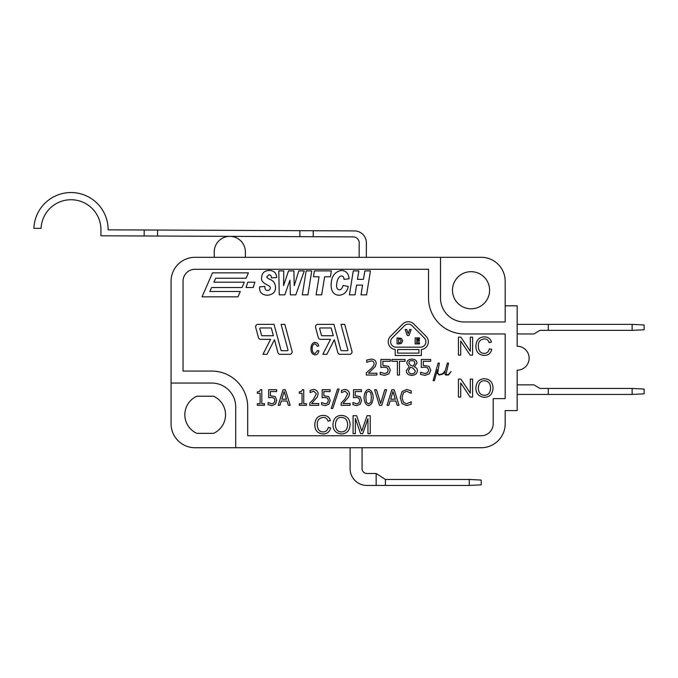 <?xml version="1.0" encoding="UTF-8"?>
<svg xmlns="http://www.w3.org/2000/svg" width="678" height="678" viewBox="0 0 678 678"><rect width="100%" height="100%" fill="white"/><g stroke="black" fill="none" stroke-linecap="round" stroke-linejoin="round"><path stroke-width="1.02" d="M359.137 257.309L359.204 242.91A5.992 5.992 0 0 0 353.238 236.893L299.837 236.656L299.871 230.673L313.253 230.732L313.228 236.715M144.16 235.978L144.185 229.986L157.576 230.045L157.55 236.037L100.912 235.783L100.937 229.8A29.942 29.942 0 0 0 71.732 199.739A29.942 29.942 0 0 0 41.087 228.342L33.9 228.308A37.129 37.129 0 0 1 71.758 192.552A37.129 37.129 0 0 1 108.124 229.834L144.185 229.986M366.323 257.309L366.391 242.936A11.975 11.975 0 0 0 354.467 230.91L313.253 230.732M299.871 230.673L157.576 230.045M299.837 236.656L157.55 236.037M214.231 257.309L214.231 251.919A15.569 15.569 0 0 1 229.867 236.351A15.569 15.569 0 0 1 245.368 251.919L245.368 257.309M505.178 305.812L517.153 305.812L517.153 346.229A11.975 11.975 0 0 1 529.128 358.204A11.975 11.975 0 0 1 517.153 370.18L517.153 410.597L505.178 410.597L505.178 423.775A23.95 23.95 0 0 1 481.227 447.726L195.01 447.726A23.95 23.95 0 0 1 171.059 423.775L171.059 281.26A23.95 23.95 0 0 1 195.01 257.309L481.227 257.309A23.95 23.95 0 0 1 505.178 281.26L505.178 321.982L464.464 321.982A23.95 23.95 0 0 1 440.514 298.032L440.514 257.309M517.153 384.85L533.925 384.85L539.908 388.443L632.125 388.443L632.125 394.435L644.1 393.833L644.1 389.045L632.125 388.443M517.153 394.435L632.125 394.435M548.29 394.435L548.29 388.443M517.153 324.372L632.125 324.372L632.125 330.364L644.1 329.762L644.1 324.974L632.125 324.372M517.153 333.957L533.925 333.957L539.908 330.364L632.125 330.364M548.29 330.364L548.29 324.372M362.069 447.726L362.069 468.684A4.788 4.788 0 0 0 366.857 473.473L376.137 473.473L385.426 479.465L469.252 479.465L469.252 485.448L481.227 484.846L481.227 480.058L469.252 479.465M376.154 473.481L376.154 485.448L385.426 485.448L385.426 479.465M385.426 485.448L469.252 485.448M350.094 447.726L350.094 468.684A16.764 16.764 0 0 0 366.857 485.448L376.154 485.448M247.699 407.012A35.926 35.926 0 0 0 211.773 371.078L183.035 371.078L183.035 281.26A11.975 11.975 0 0 1 195.01 269.285L428.538 269.285L428.538 298.032A35.926 35.926 0 0 0 464.464 333.957L505.178 333.957L505.178 398.622L493.203 398.622L493.203 423.775A11.975 11.975 0 0 1 481.227 435.751L247.699 435.751L247.699 407.012M328.381 400.359L327.593 402.893L325.321 403.834L321.584 402.529L321.584 404.724L325.355 405.639L328.932 404.13L330.186 400.367L328.703 396.605L323.855 395.715L323.855 391.57L330.101 391.57L330.101 389.74L322.152 389.74L322.152 397.766L324.898 397.384L327.491 398.105L328.381 400.359L327.593 402.893M402.046 391.545L400.249 397.545L402.054 403.622L406.724 405.588L411.207 404.181L411.207 401.749L406.631 403.8L403.427 402.283L402.079 397.545L403.376 392.791L406.622 391.231L411.207 393.291L411.207 390.833L406.732 389.46L402.046 391.545L400.249 397.545M371.375 397.52L370.841 402.274L368.62 403.91L366.357 402.232L365.849 397.537L366.374 392.782L368.62 391.138L370.832 392.765L371.375 397.52L370.841 402.274M419.487 337.898L415.156 337.898L415.156 343.89L419.487 343.89L419.487 342.729L416.69 342.729L416.69 341.246L419.292 341.246L419.292 340.093L416.69 340.093L416.69 339.059L419.487 339.059L419.487 337.898M396.02 347.17A5.39 5.39 0 0 1 392.215 337.975L404.478 325.711A5.39 5.39 0 0 1 412.097 325.711L424.36 337.975A5.39 5.39 0 0 1 420.546 347.17L396.02 347.17M418.953 353.119L397.613 353.119L397.613 349.526L418.953 349.526L418.953 353.119M421.352 355.509L421.352 349.526A7.78 7.78 0 0 0 426.055 336.28L413.792 324.016A7.78 7.78 0 0 0 402.783 324.016L390.52 336.28A7.78 7.78 0 0 0 395.223 349.526L395.223 355.509L421.352 355.509M407.292 335.508L409.02 335.508L411.207 329.516L409.622 329.516L408.173 333.72L406.732 329.516L405.113 329.516L407.292 335.508M401.122 340.89L400.3 342.534L398.605 342.763L398.605 339.017L400.223 339.22L401.122 340.89M399.173 343.89L401.368 343.415L402.715 340.898L401.384 338.373L397.054 337.898L397.054 343.89L399.173 343.89M356.653 415.707L353.085 415.707L353.085 433.666L355.365 433.666L355.365 418.377L360.569 433.666L362.705 433.666L367.951 418.64L367.951 433.666L370.239 433.666L370.239 415.707L367.052 415.707L361.781 431.081L356.653 415.707M341.5 431.928C337.695 431.767 335.652 429.437 335.364 424.945C335.737 419.741 337.797 417.233 341.526 417.428C345.416 417.656 347.458 420.072 347.644 424.691C347.39 429.42 345.339 431.835 341.5 431.928M341.517 433.971C346.814 433.717 349.67 430.632 350.094 424.716C349.814 418.885 346.958 415.775 341.517 415.394C336.119 415.58 333.254 418.758 332.915 424.92C333.144 430.377 336.008 433.395 341.517 433.971M314.812 424.547C314.804 430.411 317.618 433.547 323.262 433.971C327.11 433.92 329.584 431.92 330.695 427.962L328.313 427.36C327.567 430.394 325.813 431.92 323.059 431.928C319.346 431.835 317.414 429.369 317.262 424.538C317.084 420.326 319.075 417.953 323.245 417.428C325.635 417.377 327.237 418.623 328.05 421.182L330.398 420.623C329.347 417.224 326.982 415.478 323.304 415.394C318.007 415.58 315.177 418.631 314.812 424.547M395.308 399.198L390.647 399.198L392.986 391.52L395.308 399.198M390.113 400.995L395.859 400.995L397.139 405.308L399.003 405.308L394.189 389.74L391.85 389.74L387.036 405.308L388.816 405.308L390.113 400.995M379.426 405.308L381.765 405.308L386.579 389.74L384.782 389.74L380.629 403.469L376.476 389.74L374.603 389.74L379.426 405.308M368.62 389.409C365.917 390.045 364.391 392.748 364.044 397.537C364.374 402.3 365.9 405.003 368.62 405.639C371.307 405.029 372.832 402.325 373.18 397.52C372.849 392.782 371.332 390.079 368.62 389.409M356.713 405.639L360.281 404.13L361.544 400.367L360.052 396.605L355.213 395.715L355.213 391.57L361.45 391.57L361.45 389.74L353.509 389.74L353.509 397.766L356.255 397.384L358.848 398.105L359.738 400.359L358.95 402.893L356.67 403.834L352.933 402.529L352.933 404.724L356.713 405.639M341.144 403.113L341.144 405.308L350.094 405.308L350.094 403.503L342.983 403.503L348.78 396.808L349.534 393.698C349.094 391.282 347.653 389.858 345.195 389.409L341.475 390.375L341.475 392.579L345.144 391.214L347.729 393.799L344.763 399.367L341.144 403.113M337.534 389.045L331.203 408.487L332.745 408.487L339.093 389.045L337.534 389.045M309.787 403.113L309.787 405.308L318.736 405.308L318.736 403.503L311.634 403.503L317.431 396.808L318.177 393.698C317.745 391.282 316.295 389.858 313.846 389.409L310.117 390.375L310.117 392.579L313.795 391.214L316.372 393.799L313.414 399.367L309.787 403.113M302.041 403.724L299.295 403.724L299.295 405.308L306.431 405.308L306.431 403.724L303.744 403.724L303.744 389.689L302.371 389.689L301.456 391.435L299.295 391.867L299.295 393.291L302.041 393.291L302.041 403.724M286.497 399.198L281.828 399.198L284.167 391.52L286.497 399.198M281.294 400.995L287.04 400.995L288.328 405.308L290.192 405.308L285.379 389.74L283.04 389.74L278.217 405.308L279.997 405.308L281.294 400.995M271.878 405.639L275.446 404.13L276.709 400.367L275.217 396.605L270.378 395.715L270.378 391.57L276.616 391.57L276.616 389.74L268.674 389.74L268.674 397.766L271.42 397.384L274.014 398.105L274.904 400.359L274.115 402.893L271.844 403.834L268.107 402.529L268.107 404.724L271.878 405.639M260.106 403.724L257.369 403.724L257.369 405.308L264.505 405.308L264.505 403.724L261.81 403.724L261.81 389.689L260.437 389.689L259.521 391.435L257.369 391.867L257.369 393.291L260.106 393.291L260.106 403.724M484.448 395.308C480.643 395.138 478.6 392.816 478.321 388.325C478.693 383.112 480.744 380.612 484.482 380.807C488.372 381.028 490.414 383.443 490.601 388.062C490.338 392.791 488.287 395.206 484.448 395.308M484.465 397.342C489.762 397.088 492.626 394.003 493.05 388.087C492.77 382.256 489.906 379.155 484.465 378.765C479.066 378.96 476.202 382.129 475.863 388.291C476.092 393.757 478.965 396.774 484.465 397.342M470.32 393.181L460.87 379.078L458.438 379.078L458.438 397.045L460.709 397.045L460.709 382.943L470.159 397.045L472.591 397.045L472.591 379.078L470.32 379.078L470.32 393.181M475.897 346.009C475.88 351.865 478.693 355.009 484.338 355.433C488.185 355.382 490.669 353.374 491.779 349.416L489.397 348.814C488.643 351.857 486.897 353.382 484.134 353.391C480.422 353.289 478.499 350.823 478.346 345.992C478.16 341.788 480.16 339.415 484.329 338.89C486.719 338.839 488.321 340.085 489.135 342.644L491.474 342.076C490.423 338.686 488.058 336.941 484.38 336.847C479.092 337.042 476.261 340.093 475.897 346.009M470.32 351.263L460.87 337.161L458.438 337.161L458.438 355.128L460.709 355.128L460.709 341.026L470.159 355.128L472.591 355.128L472.591 337.161L470.32 337.161L470.32 351.263M448.463 375.027L451.073 371.569L448.319 374.637L446.802 374.637L446.073 373.925L448.59 363.137L447.361 363.044L445.344 370.468L444.065 372.188L442.403 373.824L439.234 374.637L437.674 373.078L439.352 363.137L438.149 363.044L433.115 380.629L434.335 380.731L437.463 369.747L437.302 373.222L439.107 375.027L442.649 374.171L445.082 371.459L444.836 374.07L445.802 375.027L448.463 375.027M425.064 375.358L429.267 373.849L430.759 370.086L429.005 366.323L423.292 365.434L423.292 361.289L430.657 361.289L430.657 359.459L421.292 359.459L421.292 367.476L424.53 367.095L427.589 367.823L428.632 370.069L427.708 372.612L425.021 373.553L420.614 372.247L420.614 374.442L425.064 375.358M414.911 363.086L413.08 366.23L410.537 365.247L408.834 362.967C408.953 361.484 409.961 360.704 411.843 360.645C413.758 360.713 414.775 361.527 414.911 363.086M415.241 370.883C415.139 372.781 414.021 373.756 411.885 373.824C409.732 373.68 408.588 372.595 408.436 370.569L410.512 367.196L413.156 368.179L415.241 370.883M409.198 366.713L406.317 370.73C406.469 373.637 408.317 375.188 411.86 375.383C415.283 375.163 417.131 373.595 417.385 370.697C417.36 368.866 416.351 367.569 414.377 366.806L416.97 363.069C416.817 360.594 415.114 359.272 411.86 359.103C408.656 359.298 406.953 360.662 406.732 363.213L409.198 366.713M397.418 375.027L399.495 375.027L399.495 361.306L405.063 361.306L405.063 359.459L391.85 359.459L391.85 361.306L397.418 361.306L397.418 375.027M384.646 375.358L388.858 373.849L390.342 370.086L388.587 366.323L382.884 365.434L382.884 361.289L390.24 361.289L390.24 359.459L380.875 359.459L380.875 367.476L384.112 367.095L387.18 367.823L388.223 370.069L387.291 372.612L384.612 373.553L380.197 372.247L380.197 374.442L384.646 375.358M366.306 372.832L366.306 375.027L376.858 375.027L376.858 373.222L368.468 373.222L375.307 366.527L376.197 363.416C376.087 360.671 374.383 359.247 371.078 359.128L366.688 360.094L366.688 362.298L371.036 360.933C373.01 360.993 374.019 361.849 374.078 363.518C374.248 364.967 373.086 366.815 370.578 369.078L366.306 372.832M362.561 285.099L361.018 294.854L366.569 294.854L370.425 270.895L364.866 270.895L363.459 279.361L357.467 279.361L358.832 270.895L353.272 270.895L349.424 294.854L355.026 294.854L356.569 285.099L362.561 285.099M344.026 279.378L349.102 278.76C348.619 273.514 346.085 270.751 341.492 270.48C334.729 271.598 331.271 276.48 331.118 285.141C331.178 291.574 333.839 294.947 339.093 295.269C344.085 294.811 347.136 291.887 348.246 286.48L343.06 285.396C342.246 288.353 341.017 289.828 339.373 289.803C337.508 289.599 336.576 288.201 336.559 285.608C336.949 279.692 338.602 276.471 341.517 275.946C342.983 275.921 343.822 277.073 344.026 279.378M321.694 294.854L324.618 276.777L330.423 276.777L331.347 270.895L314.406 270.895L313.456 276.777L319.041 276.777L316.109 294.854L321.694 294.854M306.151 270.895L302.303 294.854L307.931 294.854L311.753 270.895L306.151 270.895M289.972 280.167L290.387 294.854L295.828 294.854L304.261 270.895L298.82 270.895L294.21 285.675L293.913 270.895L288.54 270.895L283.582 285.582L283.768 270.895L278.785 270.895L279.251 294.854L284.802 294.854L289.972 280.167M268.903 274.793C270.53 274.793 271.395 275.836 271.505 277.904L276.692 277.539C276.387 272.836 273.802 270.48 268.946 270.48C264.208 270.81 261.776 273.251 261.64 277.811C261.022 280.514 263.039 282.963 267.674 285.167C269.7 286.167 270.564 287.108 270.285 287.981C270.259 289.481 269.361 290.32 267.59 290.489C265.776 290.625 264.852 289.26 264.793 286.413L259.589 286.896L259.589 287.447C259.352 292.345 261.971 294.947 267.42 295.269C272.971 294.625 275.658 291.938 275.497 287.218C275.302 283.209 273.242 280.506 269.319 279.107C267.42 278.149 266.598 277.353 266.844 276.709L268.903 274.793M259.776 328.72A0.602 0.602 0 0 1 260.36 327.966L271.293 327.966L273.395 335.754L262.132 335.754A0.602 0.602 0 0 1 261.555 335.305L259.776 328.72M270.615 339.347L262.954 354.314L266.988 354.314L274.463 339.72L277.912 352.543A2.398 2.398 0 0 0 280.226 354.314L289.769 354.314A2.398 2.398 0 0 0 292.074 351.297L284.828 324.372L281.107 324.372L287.997 349.967A0.602 0.602 0 0 1 287.421 350.721L281.607 350.721A0.602 0.602 0 0 1 281.023 350.28L274.048 324.372L258.013 324.372A2.398 2.398 0 0 0 255.699 327.389L258.445 337.576A2.398 2.398 0 0 0 260.75 339.347L270.615 339.347M246.089 278.209L248.419 272.87L212.485 272.87L202.052 296.828L237.978 296.828L240.3 291.489L209.816 291.489L211.604 287.531L242.029 287.531L244.351 282.192L213.934 282.192L215.672 278.209L246.089 278.209M246.055 287.531L253.157 287.531L254.886 282.192L247.784 282.192L246.055 287.531M319.66 328.72A0.602 0.602 0 0 1 320.236 327.966L331.178 327.966L333.271 335.754L322.008 335.754A0.602 0.602 0 0 1 321.431 335.305L319.66 328.72M340.11 354.314L349.645 354.314A2.398 2.398 0 0 0 351.958 351.297L344.704 324.372L340.983 324.372L347.882 349.967A0.602 0.602 0 0 1 347.297 350.721L341.483 350.721A0.602 0.602 0 0 1 340.907 350.28L333.923 324.372L317.889 324.372A2.398 2.398 0 0 0 315.575 327.389L318.321 337.576A2.398 2.398 0 0 0 320.635 339.347L330.491 339.347L322.83 354.314L326.864 354.314L334.339 339.72L337.797 352.543A2.398 2.398 0 0 0 340.11 354.314M310.948 348.585C310.939 352.492 312.346 354.586 315.177 354.865C317.092 354.831 318.329 353.501 318.889 350.857L317.702 350.458L315.075 353.509C313.211 353.441 312.244 351.797 312.168 348.577C312.083 345.772 313.075 344.187 315.168 343.839L317.567 346.339L318.736 345.966C318.211 343.704 317.024 342.543 315.185 342.483C312.541 342.602 311.126 344.644 310.948 348.585M196.823 433.352A20.357 20.357 0 0 1 196.823 396.232L213.545 396.232A20.357 20.357 0 0 1 213.545 433.352L196.823 433.352M489.609 290.243A18.56 18.56 0 0 1 461.769 306.32A18.56 18.56 0 0 1 461.769 274.166A18.56 18.56 0 0 1 489.609 290.243M406.622 391.231L411.08 393.291M235.724 447.726L235.724 407.012A23.95 23.95 0 0 0 211.773 383.053L171.059 383.053"/></g></svg>
